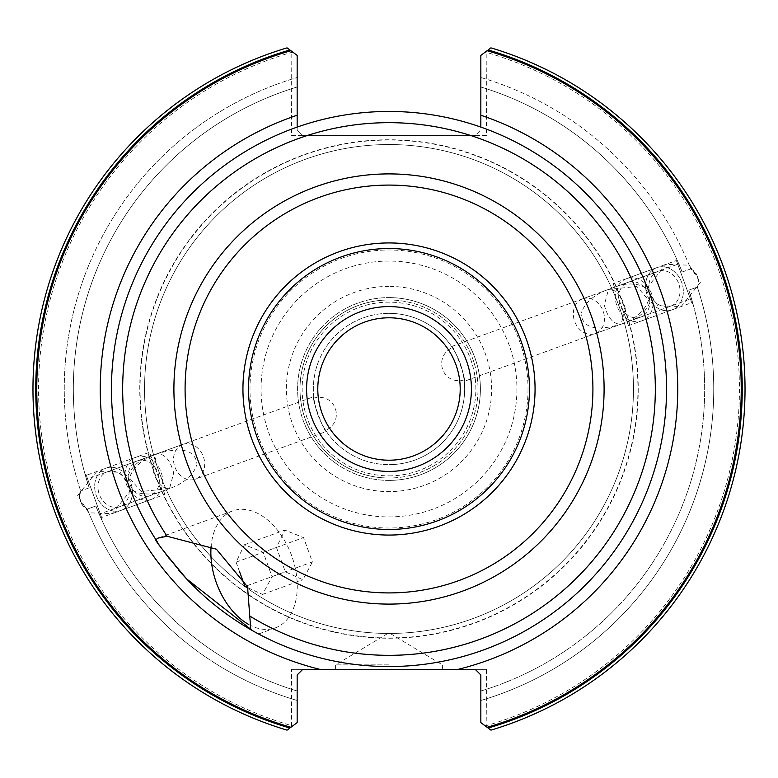 <?xml version="1.0" encoding="UTF-8"?>
<svg xmlns="http://www.w3.org/2000/svg" width="778" height="778" viewBox="0 0 778 778"><rect width="100%" height="100%" fill="white"/><g stroke="black" fill="none" stroke-linecap="round" stroke-linejoin="round"><path stroke-width="0.58" stroke-dasharray="3.89 2.92" d="M389 638.232A249.232 249.232 0 0 0 638.232 389A249.232 249.232 0 0 0 389 139.768A249.232 249.232 0 0 0 139.768 389A249.232 249.232 0 0 0 389 638.232M389 286.392A102.608 102.608 0 0 0 286.392 389A102.608 102.608 0 0 0 389 491.608A102.608 102.608 0 0 0 491.608 389A102.608 102.608 0 0 0 389 286.392M389 633.457A244.457 244.457 0 0 0 633.457 389A244.457 244.457 0 0 0 389 144.543A244.457 244.457 0 0 0 144.543 389A244.457 244.457 0 0 0 389 633.457A244.457 244.457 0 0 0 633.457 389A244.457 244.457 0 0 0 389 144.543A244.457 244.457 0 0 0 144.543 389A244.457 244.457 0 0 0 389 633.457A244.457 244.457 0 0 0 633.457 389A244.457 244.457 0 0 0 389 144.543M486.445 669.343L475.232 669.343L480.843 674.954L480.843 722.616L480.843 700.492L480.843 722.616L490.937 730.134L480.843 722.616L486.882 727.119L486.445 669.343L291.555 669.343L291.555 725.611L293.131 725.611L297.157 722.616L287.063 730.134A356.042 356.042 0 0 1 287.063 47.866A356.042 356.042 0 0 0 287.063 730.134A356.042 356.042 0 0 1 287.063 47.866L297.157 55.384L297.157 77.508A324.747 324.747 0 0 0 80.669 490.937A324.747 324.747 0 0 1 297.157 77.508L297.157 86.99A315.674 315.674 0 0 0 89.198 487.835A315.674 315.674 0 0 1 297.157 86.99L297.157 55.384L287.063 47.866M486.445 135.567L475.232 135.567L480.843 129.965L475.232 135.567L302.768 135.567L297.157 129.965L297.157 55.384L291.118 50.881L291.555 135.567L486.445 135.567L486.882 50.881L480.843 55.384L490.937 47.866A356.042 356.042 0 0 1 490.937 730.134A356.042 356.042 0 0 0 490.937 47.866A356.042 356.042 0 0 1 490.937 730.134A356.042 356.042 0 0 0 490.937 47.866M77.635 495.508L96.812 471.468L120.182 472.295L131.336 489.605L112.158 513.636L88.789 512.819L77.635 495.508M700.365 282.492L681.188 306.532L657.818 305.705L646.664 288.395L665.842 264.364L689.211 265.181L700.365 282.492M151.447 499.33A22.426 18.371 70 0 0 162.505 478.256A22.426 18.371 -110 0 0 136.101 457.182A22.426 18.371 -110 0 0 125.034 478.256A22.426 18.371 70 0 0 151.447 499.33L121.222 510.329A22.426 18.371 70 0 1 94.819 489.255A22.426 18.371 -110 0 1 105.886 468.181A22.426 18.371 -110 0 1 132.289 489.255A22.426 18.371 70 0 0 105.886 468.181A22.426 18.371 70 0 0 94.819 489.255A22.426 18.371 70 0 0 121.222 510.329A22.426 18.371 70 0 0 132.289 489.255A22.426 18.371 70 0 1 121.222 510.329L112.158 513.626M98.096 489.255A18.507 15.161 70 0 0 119.88 506.643A18.507 15.161 70 0 0 129.012 489.255A18.507 15.161 -110 0 0 107.228 471.867A18.507 15.161 -110 0 0 98.096 489.255M313.894 398.073A75.651 75.651 0 0 1 389 313.349A75.651 75.651 0 0 0 313.349 389A75.651 75.651 0 0 0 389 464.651A75.651 75.651 0 0 1 325.632 430.331C345.15 421.511 335.989 392.365 313.894 398.073L313.738 396.702L156.884 453.798C182.081 446.387 195.463 449.956 197.029 464.495C193.119 475.397 183.958 483.42 169.536 488.565L173.698 472.995C170.226 460.002 164.625 453.603 156.884 453.798C142.607 458.845 133.446 466.868 129.391 477.867L141.139 491.55L169.536 488.565C161.805 488.759 156.193 482.36 152.731 469.367L156.884 453.798L87.622 479.005L100.274 513.781L169.536 488.565L119.88 506.643M182.772 444.374A18.507 15.161 -110 0 0 173.65 461.753A18.507 15.161 70 0 0 195.434 479.141A18.507 15.161 70 0 0 204.556 461.753A18.507 15.161 -110 0 0 182.772 444.374L107.228 471.867M313.738 396.702C310.986 396.449 324.475 433.482 326.4 431.479L195.434 479.141M326.4 431.479L325.632 430.331M87.622 479.005L100.274 513.781M464.262 381.298C467.014 381.551 453.525 344.518 451.6 346.521L452.368 347.669C432.85 356.489 442.011 385.635 464.106 379.927L464.262 381.298L621.116 324.202C595.919 331.613 582.537 328.044 580.971 313.505C584.881 302.603 594.042 294.58 608.464 289.435L677.726 264.219L690.378 298.995L677.726 264.219M452.368 347.669A75.651 75.651 0 0 0 389 313.349A75.651 75.651 0 0 1 464.651 389A75.651 75.651 0 0 1 389 464.651A75.651 75.651 0 0 0 464.106 379.927M451.6 346.521L608.464 289.435C616.195 289.241 621.807 295.64 625.269 308.633L621.116 324.202L690.378 298.995M582.566 298.859A18.507 15.161 -110 0 0 573.444 316.247A18.507 15.161 70 0 0 595.228 333.626A18.507 15.161 70 0 0 604.35 316.247A18.507 15.161 -110 0 0 582.566 298.859L608.464 289.435L604.302 305.005C607.774 317.998 613.375 324.397 621.116 324.202C635.393 319.155 644.554 311.132 648.609 300.133L636.861 286.45L608.464 289.435L658.12 271.357A18.507 15.161 -110 0 0 648.988 288.745A18.507 15.161 70 0 0 670.772 306.133A18.507 15.161 70 0 0 679.904 288.745A18.507 15.161 -110 0 0 658.12 271.357M389 464.651A75.651 75.651 0 0 0 464.651 389A75.651 75.651 0 0 0 389 313.349A75.651 75.651 0 0 0 313.349 389A75.651 75.651 0 0 0 389 464.651M389 475.864A86.864 86.864 0 0 0 475.864 389A86.864 86.864 0 0 0 389 302.136A86.864 86.864 0 0 0 302.136 389A86.864 86.864 0 0 0 389 475.864M389 480.396A91.396 91.396 0 0 1 297.604 389A91.396 91.396 0 0 1 389 297.604A91.396 91.396 0 0 0 297.604 389A91.396 91.396 0 0 0 389 480.396A91.396 91.396 0 0 0 480.396 389A91.396 91.396 0 0 0 389 297.604A91.396 91.396 0 0 1 480.396 389A91.396 91.396 0 0 1 389 480.396M626.553 278.67A22.426 18.371 -110 0 0 615.495 299.744A22.426 18.371 70 0 0 641.899 320.818A22.426 18.371 70 0 0 652.966 299.744A22.426 18.371 -110 0 0 626.553 278.67L656.778 267.671A22.426 18.371 -110 0 1 683.181 288.745A22.426 18.371 70 0 1 672.114 309.819A22.426 18.371 70 0 1 645.711 288.745A22.426 18.371 -110 0 0 672.114 309.819A22.426 18.371 -110 0 0 683.181 288.745A22.426 18.371 -110 0 0 656.778 267.671A22.426 18.371 -110 0 0 645.711 288.745A22.426 18.371 -110 0 1 656.778 267.671L665.842 264.374M675.994 259.482L692.109 303.741L675.994 259.482L676.753 259.21L682.189 272.008L690.718 268.896C697.934 274.342 700.132 280.401 697.331 287.063C699.344 278.223 697.137 272.164 690.718 268.896A324.747 324.747 0 0 0 480.843 77.508L480.843 55.384L487.106 50.716M692.109 303.741L692.858 303.469L688.802 290.165L697.331 287.063A324.747 324.747 0 0 1 480.843 700.492A324.747 324.747 0 0 0 697.331 287.063L688.802 290.165L692.858 303.469M291.555 135.567L302.768 135.567L297.157 129.965L297.157 127.096A277.542 277.542 0 0 1 480.843 127.096L480.843 86.99A315.674 315.674 0 0 1 682.189 272.008L690.718 268.896A324.747 324.747 0 0 0 480.843 77.508L480.843 86.99A315.674 315.674 0 0 1 682.189 272.008L676.753 259.21M291.555 669.343L302.768 669.343L297.157 674.954L297.157 700.492A324.747 324.747 0 0 1 87.282 509.104L95.811 505.992L101.247 518.79L95.811 505.992L87.282 509.104A324.747 324.747 0 0 0 297.157 700.492L297.157 691.01A315.674 315.674 0 0 1 95.811 505.992A315.674 315.674 0 0 0 297.157 691.01L297.157 722.616L290.894 727.284M85.142 474.531L89.198 487.835L85.142 474.531L85.891 474.259L102.006 518.518L101.247 518.79M480.843 691.01A315.674 315.674 0 0 0 688.802 290.165A315.674 315.674 0 0 1 480.843 691.01L480.843 700.492L480.843 691.01M87.282 509.104C80.066 503.658 77.868 497.599 80.669 490.937C78.656 499.777 80.863 505.836 87.282 509.104M89.198 487.835L80.669 490.937L89.198 487.835M297.157 127.096A277.542 277.542 0 0 0 156.485 540.545M157.302 541.799A277.542 277.542 0 0 0 158.226 543.18M158.381 543.414A277.542 277.542 0 0 0 159.655 545.3M159.733 545.417A277.542 277.542 0 0 0 161.25 547.615M161.435 547.877A277.542 277.542 0 0 0 163.526 550.843M163.555 550.882A277.542 277.542 0 0 0 165.714 553.848M169.594 558.983A277.542 277.542 0 0 0 173.922 564.42M174.184 564.731A277.542 277.542 0 0 0 178.629 570.031M250.808 629.694A277.542 277.542 0 0 0 666.542 389A277.542 277.542 0 0 0 480.843 127.096M257.246 633.273L255.826 632.504M254.114 631.561L252.656 630.744M248.756 624.501A62.24 40.009 -110 0 0 275.354 627.865A62.24 40.009 -110 0 0 295.514 569.379A62.24 40.009 -110 0 0 232.778 510.893A62.24 40.009 -110 0 0 211.149 545.942M389 460.206A71.206 71.206 0 0 1 317.794 389A71.206 71.206 0 0 1 389 317.794A71.206 71.206 0 0 1 460.206 389A71.206 71.206 0 0 1 389 460.206M239.702 572.073L236.084 562.144L244.448 544.736L263.178 552.283L272.037 576.615L312.396 561.93L303.546 537.588L284.806 530.051L276.453 547.449L285.302 571.791L302.905 579.736L312.396 561.93M247.919 587.818L262.546 594.431L272.037 576.615M263.178 552.283L303.546 537.588M262.546 594.431L302.905 579.736M247.103 585.698L285.302 571.791M236.084 562.144L276.453 547.449M244.448 544.736L284.806 530.051M354.933 669.343L383.855 669.343M389 669.343L423.096 669.343M389 664.859L335.59 664.859L389 664.859M85.891 474.259L102.006 518.518M293.131 52.389L291.555 52.389A350.431 350.431 0 0 0 291.555 725.611L291.118 727.119L293.131 725.611M291.118 50.881L289.416 49.627M288.123 48.654L287.325 48.061M287.325 729.939L288.123 729.346M289.416 728.373L291.118 727.119M486.882 727.119L488.584 728.373M489.877 729.346L490.675 729.939M490.675 48.061L489.877 48.654M488.584 49.627L486.882 50.881M484.869 725.611L486.445 725.611A350.431 350.431 0 0 0 486.445 52.389L484.869 52.389M389 299.987A89.013 89.013 0 0 0 299.987 389A89.013 89.013 0 0 0 389 478.013A89.013 89.013 0 0 1 299.987 389A89.013 89.013 0 0 1 389 299.987A89.013 89.013 0 0 1 478.013 389A89.013 89.013 0 0 1 389 478.013A89.013 89.013 0 0 0 478.013 389A89.013 89.013 0 0 0 389 299.987M128.312 478.256A18.507 15.161 -110 0 1 141.781 460.109A18.507 15.161 -110 0 1 159.227 478.256A18.507 15.161 -110 0 1 145.768 496.403A18.507 15.161 -110 0 1 128.312 478.256M150.883 456.103C139.106 459.438 131.054 467.014 126.726 478.84C127.378 497.21 153.966 495.771 163.458 490.655L164.848 494.458L101.617 517.467L86.28 475.319L149.502 452.3L155.396 468.463L149.502 452.3M163.458 490.655L164.848 494.458M158.907 478.139L155.396 468.463M86.28 475.319L101.617 517.467M649.688 299.744A18.507 15.161 70 0 1 636.219 317.891A18.507 15.161 70 0 1 618.773 299.744A18.507 15.161 70 0 1 632.232 281.597A18.507 15.161 70 0 1 649.688 299.744M676.383 260.533L691.72 302.681L628.498 325.7L627.117 321.898C638.894 318.562 646.946 310.986 651.274 299.16C650.622 280.79 624.034 282.229 614.542 287.345L613.152 283.542L676.383 260.533L691.72 302.681M614.542 287.345L613.152 283.542M619.094 299.861L627.117 321.898M628.498 325.7L622.604 309.537M528.019 389A139.019 139.019 0 0 1 389 528.019A139.019 139.019 0 0 1 249.981 389A139.019 139.019 0 0 1 389 249.981A139.019 139.019 0 0 1 528.019 389M516.923 389A127.923 127.923 0 0 1 389 516.923A127.923 127.923 0 0 1 261.077 389A127.923 127.923 0 0 1 389 261.077A127.923 127.923 0 0 1 516.923 389M389 637.95A248.95 248.95 0 0 0 637.95 389A248.95 248.95 0 0 0 389 140.05A248.95 248.95 0 0 0 140.05 389A248.95 248.95 0 0 0 389 637.95M136.101 457.182L96.812 471.478M595.228 333.626L670.772 306.133M641.899 320.818L681.188 306.522M275.354 627.865L258.559 633.982M232.778 510.893L157.934 538.133M442.41 669.343L442.41 664.859L389 632.767L335.59 664.859L335.59 669.343"/><path stroke-width="1.17" d="M297.157 115.241L297.157 55.384L290.894 50.716A352.22 352.22 0 0 0 290.894 727.284L297.157 722.616L297.157 674.954L302.768 669.343L319.816 669.343A288.755 288.755 0 0 1 297.157 115.241L297.157 127.096M458.184 669.343L475.232 669.343L480.843 674.954L480.843 722.616L487.106 727.284A352.22 352.22 0 0 0 487.106 50.716L480.843 55.384L480.843 115.241A288.755 288.755 0 0 1 458.184 669.343L319.816 669.343M480.843 127.096L480.843 115.241M156.485 540.545A277.542 277.542 0 0 0 157.302 541.799M165.714 553.848A277.542 277.542 0 0 0 169.594 558.983M178.629 570.031A277.542 277.542 0 0 0 250.808 629.694L255.544 632.349M255.855 632.524L258.053 633.71M258.092 633.73L257.246 633.273M255.826 632.504L254.114 631.561M252.656 630.744L186.564 578.861C164.304 552.341 154.093 539.271 155.901 539.65A277.542 277.542 0 0 1 389 111.458A277.542 277.542 0 0 1 666.542 389A277.542 277.542 0 0 1 250.808 629.694L247.55 586.836L216.372 549.18L167.076 536.246L157.934 538.133L155.901 539.65A277.542 277.542 0 0 1 111.458 389M211.149 545.942A62.24 40.009 -110 0 0 212.608 569.379A62.24 40.009 -110 0 0 248.756 624.501M389 317.794A71.206 71.206 0 0 1 460.206 389A71.206 71.206 0 0 1 389 460.206A71.206 71.206 0 0 1 317.794 389A71.206 71.206 0 0 1 389 317.794M247.919 587.818L244.944 586.476L239.702 572.073M244.944 586.476L247.103 585.698M389 669.343L423.096 669.343M383.855 669.343L354.933 669.343M490.675 729.939L487.106 727.284M289.416 49.627L288.123 48.654M287.325 48.061L290.894 50.716M287.063 730.134A356.042 356.042 0 0 1 287.063 47.866A356.042 356.042 0 0 0 287.063 730.134L287.325 729.939M288.123 729.346L289.416 728.373M488.584 728.373L489.877 729.346M490.937 47.866A356.042 356.042 0 0 1 490.937 730.134A356.042 356.042 0 0 0 490.937 47.866L490.675 48.061M489.877 48.654L488.584 49.627M666.542 389A277.542 277.542 0 0 1 250.808 629.694M167.076 536.246A266.329 266.329 0 0 1 389 122.671A266.329 266.329 0 0 1 519.208 621.33A266.329 266.329 0 0 1 249.991 616.176M173.902 389A215.098 215.098 0 0 0 389 604.098A215.098 215.098 0 0 0 604.098 389A215.098 215.098 0 0 0 389 173.902A215.098 215.098 0 0 0 173.902 389M185.086 389A203.914 203.914 0 0 0 389 592.914A203.914 203.914 0 0 0 592.914 389A203.914 203.914 0 0 0 389 185.086A203.914 203.914 0 0 0 185.086 389M242.94 389A146.06 146.06 0 0 1 389 242.94A146.06 146.06 0 0 1 535.06 389A146.06 146.06 0 0 1 389 535.06A146.06 146.06 0 0 1 242.94 389M248.542 389A140.458 140.458 0 0 1 389 248.542A140.458 140.458 0 0 1 529.458 389A140.458 140.458 0 0 1 389 529.458A140.458 140.458 0 0 1 248.542 389M389 306.581A82.419 82.419 0 0 1 471.419 389A82.419 82.419 0 0 1 389 471.419A82.419 82.419 0 0 1 306.581 389A82.419 82.419 0 0 1 389 306.581M488.127 49.957A353.231 353.231 0 0 1 488.127 728.043M289.873 728.043A353.231 353.231 0 0 1 289.873 49.957"/></g></svg>
